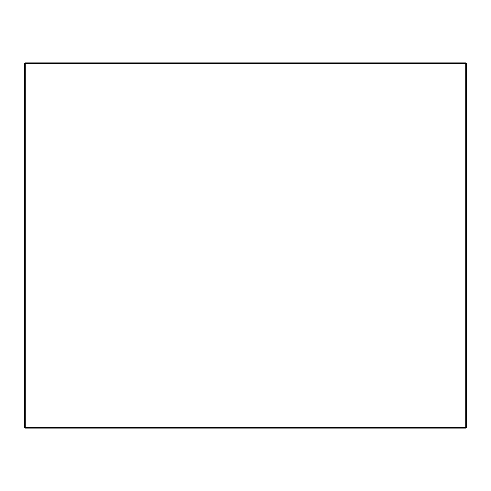 <?xml version="1.0" encoding="UTF-8"?>
<svg xmlns="http://www.w3.org/2000/svg" width="491" height="491" viewBox="0 0 491 491"><rect width="100%" height="100%" fill="white"/><g stroke="black" fill="none" stroke-linecap="round" stroke-linejoin="round"><path stroke-width="0.74" d="M24.55 63.627L24.55 427.373L25.28 428.103L465.72 428.103L466.45 427.373L466.45 63.627L465.72 62.897L25.28 62.897L24.55 63.627L25.28 62.897L24.55 63.627L465.72 63.627L465.72 427.373L25.28 427.373L25.28 62.897M465.72 62.897L466.45 63.627L465.72 63.627L465.72 62.897M25.28 428.103L25.28 427.373L24.55 427.373M465.72 428.103L465.72 427.373L466.45 427.373"/></g></svg>
